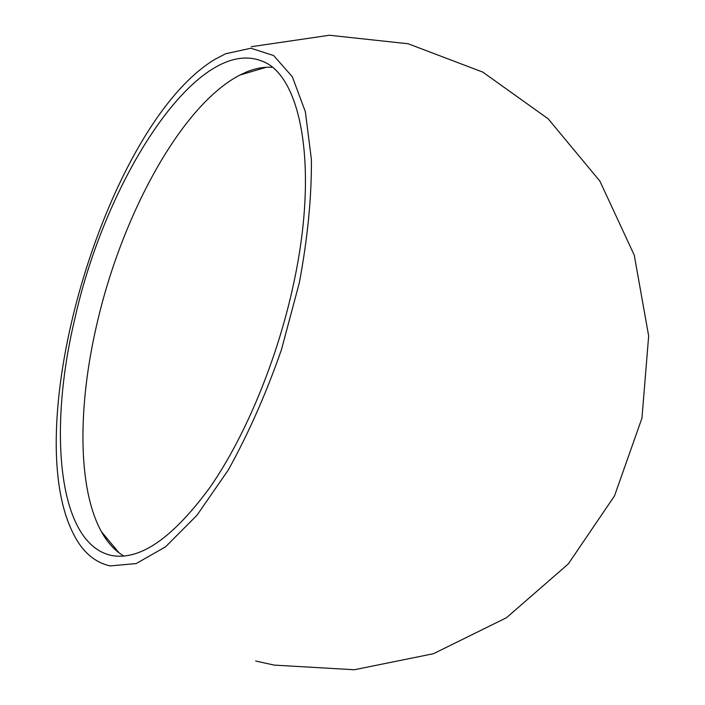 <?xml version="1.0" encoding="UTF-8"?>
<svg xmlns="http://www.w3.org/2000/svg" width="705" height="705" viewBox="0 0 705 705"><rect width="100%" height="100%" fill="white"/><g stroke="black" fill="none" stroke-linecap="round" stroke-linejoin="round"><path stroke-width="1.06" d="M110.271 565.921C93.941 562.352 81.234 550.808 72.157 531.306C18.577 419.598 108.702 122.309 215.281 59.158L225.6 53.756L250.918 48.222L273.672 55.598L292.337 76.766L305.362 111.769L311.399 159.55C311.672 197.074 307.662 238.087 299.369 282.59L281.489 349.557C266.102 393.681 248.345 433.866 228.208 470.112L196.951 515.293L165.613 546.772L136.197 563.568L110.271 565.921M124.01 556.104C115.056 550.905 107.53 542.771 101.423 531.693C77.444 488.221 77.726 406.045 96.867 324.203C121.657 215.633 180.982 105.618 239.841 75.082L246.521 71.981C255.386 68.323 263.943 66.772 272.174 67.319M75.038 317.893C106.094 178.612 196.695 36.519 261.044 60.762C300.727 73.576 319.286 165.534 293.65 283.489C277.55 359.065 245.366 436.571 209.896 487.49C172.505 538.382 139.581 561.013 111.108 555.373C57.651 543.485 47.922 429.997 75.038 317.893M266.226 67.266L239.841 75.082M101.423 531.693L119.03 552.835M255.695 661.026L274.263 665.115L354.28 669.75L433.443 653.72L506.454 617.739L568.265 563.965L614.522 495.879L641.964 418.1L648.662 335.968L634.253 255.157L599.902 181.15L548.182 118.819L482.784 72.113L408.221 43.772L329.42 35.25L251.385 46.697"/></g></svg>
